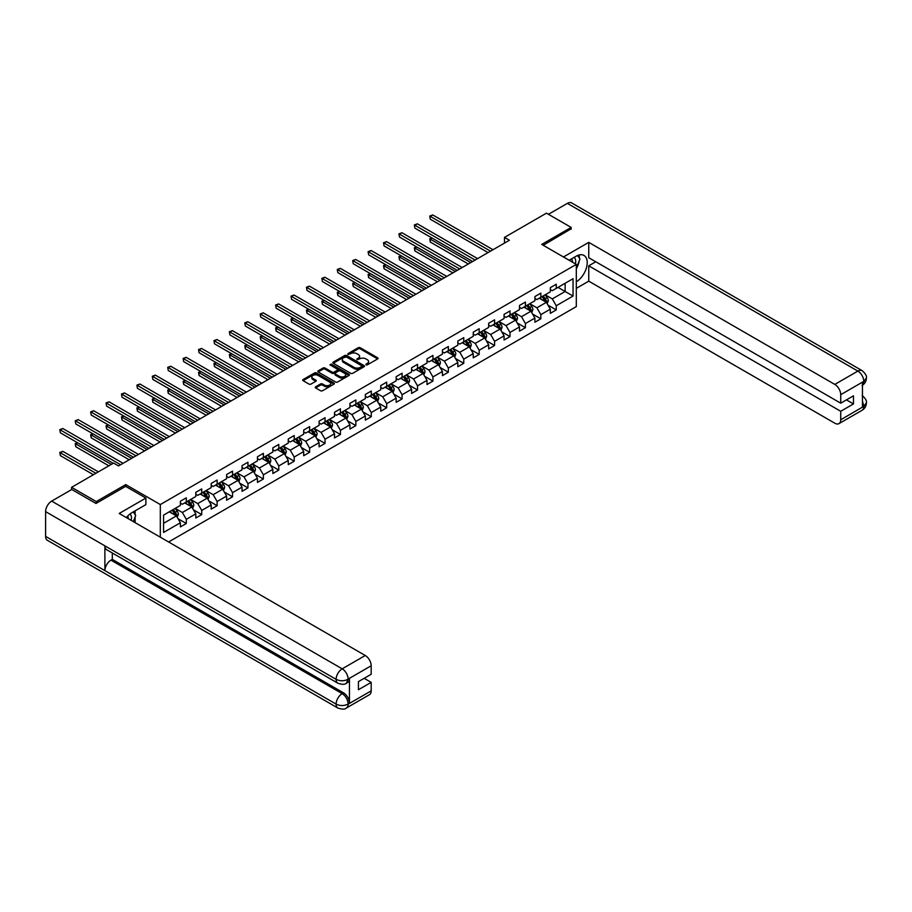 <?xml version="1.0" encoding="UTF-8"?>
<svg xmlns="http://www.w3.org/2000/svg" width="912" height="912" viewBox="0 0 912 912"><rect width="100%" height="100%" fill="white"/><g stroke="black" fill="none" stroke-linecap="round" stroke-linejoin="round"><path stroke-width="1.37" d="M365.974 364.868L367.331 364.868L377.636 358.918A1.368 0.787 0 0 0 378.035 358.359A1.368 0.787 0 0 0 377.636 357.789L360.172 347.711A1.368 0.787 0 0 0 358.234 347.711L347.928 353.662L347.928 354.449L350.618 353.674A4.389 2.531 0 0 1 356.831 353.674L358.279 354.517A4.389 2.531 0 0 1 359.567 356.307A4.389 2.531 0 0 1 358.279 358.097L356.945 359.659L359.636 358.883A4.389 2.531 0 0 1 365.849 358.883L367.308 359.727A4.389 2.531 0 0 1 368.585 361.517A4.389 2.531 0 0 1 367.308 363.307L365.974 364.868L365.974 364.082M315.655 386.802A1.368 0.787 0 0 0 315.256 387.361A1.368 0.787 0 0 0 315.655 387.919L320.557 390.746A1.368 0.787 0 0 0 322.495 390.746L333.94 384.134A1.368 0.787 0 0 0 334.339 383.576A1.368 0.787 0 0 0 333.94 383.017L316.487 372.94A1.368 0.787 0 0 0 314.537 372.94L303.092 379.552A1.368 0.787 0 0 0 302.693 380.11A1.368 0.787 0 0 0 303.092 380.669L309.008 384.089A1.368 0.787 0 0 0 310.958 384.089L315.848 381.262A1.368 0.787 0 0 0 316.247 380.692A1.368 0.787 0 0 0 315.848 380.133L312.919 378.446A3.671 2.12 0 0 1 311.847 376.941A3.671 2.12 0 0 1 314.104 374.992A3.671 2.12 0 0 1 318.106 375.448L329.597 382.082A3.671 2.12 0 0 1 330.668 383.576A3.671 2.12 0 0 1 328.411 385.537A3.671 2.12 0 0 1 324.41 385.081L322.495 383.975A1.368 0.787 0 0 0 320.557 383.975L315.655 386.802L315.655 387.919L320.557 385.115L320.557 383.975M125.731 486.415L125.731 484.591L96.284 501.589L71.592 487.327L71.592 489.607M125.731 484.591L160.318 504.553L576.304 264.389L576.304 306.603L168.617 541.979M571.174 229.129L571.174 227.419L541.728 244.416L576.304 264.389M571.174 227.419L546.47 213.157L504.473 237.405L504.473 243.105M71.592 487.327L113.578 463.079L118.526 465.929L509.409 240.255L504.473 237.405M350.721 373.327A1.368 0.787 0 0 0 352.659 373.327L364.105 366.727A1.368 0.787 0 0 0 364.504 366.168A1.368 0.787 0 0 0 364.105 365.609L346.64 355.52A1.368 0.787 0 0 0 344.702 355.52L333.256 362.132A1.368 0.787 0 0 0 332.857 362.691A1.368 0.787 0 0 0 333.256 363.25L350.721 373.327M330.304 365.074L349 375.448L337.577 382.037A1.368 0.787 0 0 1 335.639 382.037L318.174 371.959L323.076 369.155L323.076 368.015L318.174 370.842A1.368 0.787 0 0 0 317.775 371.401A1.368 0.787 0 0 0 318.174 371.959L318.174 370.842M323.076 369.155A1.368 0.787 0 0 1 325.014 369.155L325.014 368.015A1.368 0.787 0 0 0 323.076 368.015M325.014 368.015L332.093 372.096A1.368 0.787 0 0 0 334.031 372.096L337.28 370.226A1.368 0.787 0 0 0 337.691 369.668A1.368 0.787 0 0 0 337.28 369.109L329.916 364.846L331.273 364.07L349.022 374.308A1.368 0.787 0 0 1 349.421 374.878A1.368 0.787 0 0 1 349.022 375.436L349.022 374.308M160.318 537.191L160.318 504.553M178.057 518.734L186.31 523.499L186.31 519.327L195.795 513.855L195.795 518.016L201.723 514.596L201.723 510.435L211.208 504.952L211.208 509.124L217.136 505.693L217.136 501.532L226.621 496.06L226.621 500.221L232.549 496.801L232.549 492.628L242.033 487.156L242.033 491.317L247.961 487.897L247.961 483.736L257.446 478.253L257.446 482.425L263.374 478.994L263.374 474.833L272.859 469.361L272.859 473.522L278.787 470.102L278.787 465.941L288.272 460.457L288.272 464.618L294.211 461.198L294.211 457.037L303.696 451.554L303.696 455.726L309.624 452.306L309.624 448.134L319.109 442.662L319.109 446.823L325.037 443.403L325.037 439.242L334.522 433.759L334.522 437.92L340.45 434.5L340.45 430.339L349.934 424.867L349.934 429.028L355.862 425.608L355.862 421.435L365.347 415.963L365.347 420.124L371.275 416.704L371.275 412.543L380.76 407.06L380.76 411.232L386.688 407.801L386.688 403.64L396.173 398.168L396.173 402.329L402.101 398.909L402.101 394.736L411.597 389.264L411.597 393.425L417.525 390.005L417.525 385.844L427.01 380.361L427.01 384.533L432.938 381.102L432.938 376.941L442.423 371.469L442.423 375.63L448.351 372.21L448.351 368.038L457.835 362.566L457.835 366.727L463.763 363.307L463.763 359.146L473.248 353.662L473.248 357.835L479.176 354.403L479.176 350.242L488.661 344.77L488.661 348.931L494.589 345.511L494.589 341.339L504.074 335.867L504.074 340.028L510.002 336.608L510.002 332.447L519.498 326.963L519.498 331.136L525.426 327.704L525.426 323.543L534.911 318.071L534.911 322.232L540.839 318.812L540.839 314.64L550.324 309.168L550.324 313.329L556.252 309.909L556.252 305.748L573.044 296.047L573.044 278.707L565.144 283.267L565.144 291.487L573.044 296.047M186.31 523.499L180.382 526.919L180.382 522.758L163.579 532.448L163.579 515.109L180.382 505.408L180.382 501.247L186.31 497.827L186.31 501.988L195.795 496.516L195.795 492.343L201.723 488.923L201.723 493.084L211.208 487.612L211.208 483.451L217.136 480.031L217.136 484.192L226.621 478.709L226.621 474.548L232.549 471.128L232.549 475.289L242.033 469.817L242.033 465.644L247.961 462.224L247.961 466.397L257.446 460.913L257.446 456.752L263.374 453.332L263.374 457.493L272.859 452.01L272.859 447.849L278.787 444.429L278.787 448.59L288.272 443.118L288.272 438.957L294.211 435.526L294.211 439.698L303.696 434.215L303.696 430.054L309.624 426.634L309.624 430.795L319.109 425.323L319.109 421.15L325.037 417.73L325.037 421.891L334.522 416.419L334.522 412.258L340.45 408.827L340.45 412.999L349.934 407.516L349.934 403.355L355.862 399.935L355.862 404.096L365.347 398.624L365.347 394.451L371.275 391.031L371.275 395.192L380.76 389.72L380.76 385.559L386.688 382.128L386.688 386.3L396.173 380.817L396.173 376.656L402.101 373.236L402.101 377.397L411.597 371.925L411.597 367.753L417.525 364.333L417.525 368.494L427.01 363.022L427.01 358.861L432.938 355.429L432.938 359.602L442.423 354.118L442.423 349.957L448.351 346.537L448.351 350.698L457.835 345.226L457.835 341.054L463.763 337.634L463.763 341.795L473.248 336.323L473.248 332.162L479.176 328.73L479.176 332.903L488.661 327.419L488.661 323.258L494.589 319.838L494.589 323.999L504.074 318.527L504.074 314.355L510.002 310.935L510.002 315.096L519.498 309.624L519.498 305.463L525.426 302.043L525.426 306.204L534.911 300.721L534.911 296.56L540.839 293.14L540.839 297.301L550.324 291.829L550.324 287.656L556.252 284.236L556.252 288.409L573.044 278.707M184.726 502.9L191.839 507.015L182.354 512.487L175.241 508.383M180.382 503.128L182.354 504.268L186.31 501.988M182.354 512.487L186.31 519.327M191.839 507.015L195.795 513.855M200.138 494.008L207.252 498.112L197.767 503.584L190.654 499.48M195.795 494.236L197.767 495.376L201.723 493.084M197.767 503.584L201.723 510.435M207.252 498.112L211.208 504.952M215.551 485.104L222.665 489.208L213.18 494.692L206.066 490.576M211.208 485.332L213.18 486.472L217.136 484.192M213.18 494.692L217.136 501.532M222.665 489.208L226.621 496.06M230.964 476.201L238.078 480.316L228.593 485.788L221.479 481.684M226.621 476.429L228.593 477.569L232.549 475.289M228.593 485.788L232.549 492.628M238.078 480.316L242.033 487.156M246.377 467.309L253.502 471.413L244.006 476.885L236.892 472.781M242.033 467.537L244.006 468.677L247.961 466.397M244.006 476.885L247.961 483.736M253.502 471.413L257.446 478.253M261.801 458.405L268.915 462.509L259.43 467.993L252.305 463.877M257.446 458.633L259.43 459.773L263.374 457.493M259.43 467.993L263.374 474.833M268.915 462.509L272.859 469.361M277.214 449.502L284.327 453.617L274.843 459.089L267.729 454.985M272.859 449.73L274.843 450.87L278.787 448.59M274.843 459.089L278.787 465.941M284.327 453.617L288.272 460.457M292.627 440.61L299.74 444.714L290.255 450.186L283.142 446.082M288.272 440.838L290.255 441.978L294.211 439.698M290.255 450.186L294.211 457.037M299.74 444.714L303.696 451.554M308.039 431.707L315.153 435.811L305.668 441.294L298.555 437.179M303.696 431.935L305.668 433.075L309.624 430.795M305.668 441.294L309.624 448.134M315.153 435.811L319.109 442.662M323.452 422.803L330.566 426.919L321.081 432.391L313.967 428.287M319.109 423.031L321.081 424.171L325.037 421.891M321.081 432.391L325.037 439.242M330.566 426.919L334.522 433.759M338.865 413.911L345.979 418.015L336.494 423.487L329.38 419.383M334.522 414.139L336.494 415.279L340.45 412.999M336.494 423.487L340.45 430.339M345.979 418.015L349.934 424.867M354.278 405.008L361.391 409.112L351.907 414.595L344.793 410.48M349.934 405.236L351.907 406.376L355.862 404.096M351.907 414.595L355.862 421.435M361.391 409.112L365.347 415.963M369.702 396.104L376.816 400.22L367.331 405.692L360.206 401.588M365.347 396.332L367.331 397.484L371.275 395.192M367.331 405.692L371.275 412.543M376.816 400.22L380.76 407.06M385.115 387.212L392.228 391.316L382.744 396.788L375.63 392.684M380.76 387.44L382.744 388.58L386.688 386.3M382.744 396.788L386.688 403.64M392.228 391.316L396.173 398.168M400.528 378.309L407.641 382.413L398.156 387.896L391.043 383.792M396.173 378.537L398.156 379.677L402.101 377.397M398.156 387.896L402.101 394.736M407.641 382.413L411.597 389.264M415.94 369.406L423.054 373.521L413.569 378.993L406.456 374.889M411.597 369.634L413.569 370.785L417.525 368.494M413.569 378.993L417.525 385.844M423.054 373.521L427.01 380.361M431.353 360.514L438.467 364.618L428.982 370.101L421.868 365.986M427.01 360.742L428.982 361.882L432.938 359.602M428.982 370.101L432.938 376.941M438.467 364.618L442.423 371.469M446.766 351.61L453.88 355.714L444.395 361.198L437.281 357.094M442.423 351.838L444.395 352.978L448.351 350.698M444.395 361.198L448.351 368.038M453.88 355.714L457.835 362.566M462.179 342.718L469.292 346.822L459.808 352.294L452.694 348.19M457.835 342.946L459.808 344.086L463.763 341.795M459.808 352.294L463.763 359.146M469.292 346.822L473.248 353.662M477.592 333.815L484.717 337.919L475.22 343.402L468.107 339.287M473.248 334.043L475.22 335.183L479.176 332.903M475.22 343.402L479.176 350.242M484.717 337.919L488.661 344.77M493.016 324.911L500.129 329.027L490.645 334.499L483.531 330.395M488.661 325.139L490.645 326.279L494.589 323.999M490.645 334.499L494.589 341.339M500.129 329.027L504.074 335.867M508.429 316.019L515.542 320.123L506.057 325.595L498.944 321.491M504.074 316.247L506.057 317.387L510.002 315.096M506.057 325.595L510.002 332.447M515.542 320.123L519.498 326.963M523.841 307.116L530.955 311.22L521.47 316.703L514.357 312.588M519.498 307.344L521.47 308.484L525.426 306.204M521.47 316.703L525.426 323.543M530.955 311.22L534.911 318.071M539.254 298.213L546.368 302.328L536.883 307.8L529.769 303.696M534.911 298.441L536.883 299.581L540.839 297.301M536.883 307.8L540.839 314.64M546.368 302.328L550.324 309.168M558.03 287.371L565.144 291.487L552.296 298.897L545.182 294.793M550.324 289.549L552.296 290.689L556.252 288.409M552.296 298.897L556.252 305.748M96.284 501.589L96.284 503.299M163.579 523.328L176.426 515.907L169.313 511.803M176.426 515.907L180.382 522.758M547.998 305.144L556.252 309.909M532.585 314.047L540.839 318.812M517.172 322.951L525.426 327.704M501.76 331.843L510.002 336.608M486.347 340.746L494.589 345.511M470.923 349.649L479.176 354.403M455.51 358.541L463.763 363.307M440.097 367.445L448.351 372.21M424.684 376.337L432.938 381.102M409.271 385.24L417.525 390.005M393.859 394.144L402.101 398.909M378.446 403.036L386.688 407.801M363.022 411.939L371.275 416.704M347.609 420.842L355.862 425.608M332.196 429.734L340.45 434.5M316.783 438.638L325.037 443.403M301.37 447.541L309.624 452.306M285.958 456.433L294.211 461.198M270.545 465.337L278.787 470.102M255.132 474.24L263.374 478.994M239.708 483.132L247.961 487.897M224.295 492.035L232.549 496.801M208.882 500.939L217.136 505.693M193.469 509.831L201.723 514.596M366.35 364.994L367.308 364.447A4.389 2.531 0 0 0 368.585 362.657L368.585 361.517M359.567 356.307L359.567 357.447A4.389 2.531 0 0 1 358.279 359.248L357.333 359.795M377.636 357.789L377.636 358.918L360.172 348.851A1.368 0.787 0 0 0 358.234 348.851L348.316 354.586M364.082 366.738L346.64 356.672A1.368 0.787 0 0 0 344.702 356.672L333.279 363.261L333.256 362.132M361.676 366.556L361.676 365.769L346.355 356.923L343.585 357.743A4.389 2.531 0 0 0 342.308 359.533A4.389 2.531 0 0 0 343.585 361.323L354.061 367.365A4.389 2.531 0 0 0 360.274 367.365L361.676 366.556L361.676 367.696L361.961 366.168M342.308 359.533L342.308 360.673A4.389 2.531 0 0 0 343.585 362.463L343.585 361.323M361.676 367.696L360.274 368.505A4.389 2.531 0 0 1 354.061 368.505L343.585 362.463M325.014 369.155L332.093 373.247A1.368 0.787 0 0 0 334.031 373.247L337.28 371.366A1.368 0.787 0 0 0 337.691 370.808L337.691 369.668M339.446 376.348A3.671 2.12 0 0 0 343.436 376.804A3.671 2.12 0 0 0 345.705 374.843A3.671 2.12 0 0 0 344.633 373.35L340.586 371.013A1.368 0.787 0 0 0 338.648 371.013L335.399 372.883A1.368 0.787 0 0 0 334.989 373.441A1.368 0.787 0 0 0 335.399 374L339.446 376.348L339.446 377.488A3.671 2.12 0 0 0 343.436 377.944A3.671 2.12 0 0 0 345.705 375.983L345.705 374.843M334.989 373.441L334.989 374.581A1.368 0.787 0 0 0 335.399 375.151L335.399 374M339.446 377.488L335.399 375.151M330.668 383.576L330.668 384.716A3.671 2.12 0 0 1 328.411 386.677A3.671 2.12 0 0 1 324.41 386.221L322.495 385.115A1.368 0.787 0 0 0 320.557 385.115M311.847 376.941L311.847 378.081A3.671 2.12 0 0 0 312.919 379.586L312.919 378.446M315.848 380.133L315.848 381.262L312.919 379.586M333.917 384.146L316.487 374.08A1.368 0.787 0 0 0 314.537 374.08L303.115 380.68M547.154 303.673L548.329 300.709A3.705 2.143 -120 0 0 547.143 297.563L545.102 294.838M541.546 299.535L540.166 297.688M432.174 238.1L430.293 239.183L430.293 242.045L468.312 263.99M542.036 296.605L544.076 299.33A3.705 2.143 60 0 1 545.137 301.553L546.322 300.869A3.705 2.143 -120 0 0 545.262 298.646L543.221 295.921M542.298 296.457L544.567 299.478A1.881 1.094 60 0 1 544.909 300.048L546.322 300.869M430.293 242.045L429.757 238.876L470.774 262.565M429.757 238.876L431.957 237.975M490.542 251.153L430.293 216.372L432.767 214.947L493.016 249.728M488.068 252.578L430.293 219.222L429.757 216.053L432.767 214.947M430.293 219.222L429.757 216.053M575.404 263.864A9.086 5.244 120 0 0 574.07 257.412M572.519 262.2A6.213 3.591 120 0 0 571.231 259.065A6.213 3.591 120 0 0 571.208 259.054M577.535 255.508L579.964 258.974L576.304 268.379M131.157 520.353A9.086 5.244 120 0 0 129.96 514.003M128.261 518.677A6.213 3.591 120 0 0 127.623 516.124M133.232 511.928L135.706 515.451L133.323 521.607M576.304 281.785A15.721 9.074 120 0 0 586.416 267.923A15.721 9.074 120 0 0 583.976 255.451A15.721 9.074 120 0 0 576.11 256.226L569.145 260.251M576.304 288.352L588.753 281.158L588.753 265.814L840.727 411.289L840.727 419.782L863.938 406.262L862.467 406.946L862.467 382.413L863.801 381.364L840.727 394.679A8.379 4.845 -120 0 0 834.799 384.419L857.873 371.093L567.367 203.376L548.443 214.297M595.775 261.767L588.753 265.814M846.45 399.878L853.472 403.925L853.472 395.819L840.727 403.184L588.753 257.708L588.753 242.364L834.799 384.419M563.468 256.967L588.753 242.364M588.753 281.158L834.799 423.202A8.379 4.845 -120 0 0 838.983 423.624A8.379 4.845 -120 0 0 840.727 419.782M567.367 203.376A8.596 4.959 -60 0 1 571.664 202.943L862.159 370.671A8.596 4.959 -60 0 0 857.873 371.093A8.379 4.845 60 0 1 863.801 381.364M840.727 403.184L840.727 394.679M853.472 403.925L840.727 411.289M571.174 228.787L543.21 245.271M576.304 268.846A15.721 9.074 120 0 0 579.166 261.014M579.416 258.199A15.721 9.074 120 0 0 579.029 254.995M862.467 401.086L863.801 406.182M862.159 395.489C865.534 398.521 866.947 400.938 866.4 402.751L863.949 406.25M862.159 370.671C865.534 373.669 866.947 376.12 866.4 378.001L863.949 381.444M145.897 498.055L119.21 513.456L365.256 655.5A8.379 4.845 60 0 1 371.184 665.771L348.11 679.098L346.366 683.213C344.964 684.65 342.137 684.65 337.885 683.225L106.67 549.731A8.596 4.959 -60 0 1 104.891 545.855L45.6 511.632A8.596 4.959 -60 0 1 51.676 501.11L71.786 489.493L95.988 503.47L125.639 486.358L145.897 498.055L145.897 504.61L131.864 512.715A15.721 9.074 120 0 0 126.358 517.583M134.771 522.439L138.088 524.354M135.124 522.245L135.124 516.979M135.124 514.619L135.124 510.834M371.184 665.771L371.184 674.276L358.427 681.629L358.427 689.734L371.184 682.37L371.184 690.874A8.379 4.845 60 0 1 369.44 694.716L346.366 708.031A8.379 4.845 -120 0 0 348.11 704.189L371.184 690.874M346.366 708.031C345.032 709.456 342.205 709.456 337.885 708.043L47.378 540.326A8.596 4.959 -60 0 1 45.6 536.393L104.891 570.616A8.596 4.959 -60 0 1 110.968 560.15L342.182 693.644L343.516 692.869A8.379 4.845 60 0 1 349.444 703.141L349.444 678.608A8.379 4.845 60 0 1 347.7 682.45L346.366 683.213M45.6 511.632L45.6 536.393M337.885 683.225A8.596 4.959 -60 0 1 336.106 679.349L104.891 545.855L104.891 570.616L336.106 704.11C340.051 706.013 343.995 706.013 347.962 704.11L348.11 704.189M371.184 682.37L364.162 678.323M112.301 552.991L112.301 559.375L343.516 692.869M112.301 559.375L110.968 560.15M51.676 501.11L342.182 668.827A8.596 4.959 -60 0 0 336.106 679.349C340.062 681.253 344.006 681.23 347.951 679.303M531.73 312.577L532.916 309.613A3.705 2.143 -120 0 0 531.73 306.455L529.69 303.742M526.133 308.438L524.753 306.592M416.761 247.004L414.88 248.087L414.88 250.937L452.899 272.882M526.623 305.509L528.664 308.233A3.705 2.143 60 0 1 529.724 310.456L530.909 309.772A3.705 2.143 -120 0 0 529.849 307.549L527.809 304.825M526.885 305.36L529.142 308.381A1.881 1.094 60 0 1 529.484 308.951L530.909 309.772M414.88 250.937L414.344 247.779L455.362 271.457M414.344 247.779L416.545 246.878M516.317 321.469L517.492 318.516A3.705 2.143 -120 0 0 516.317 315.358L514.277 312.634M510.72 317.342L509.329 315.495M401.348 255.907L399.467 256.99L399.467 259.84L437.475 281.785M511.21 314.401L513.251 317.125A3.705 2.143 60 0 1 514.311 319.36L515.497 318.676A3.705 2.143 -120 0 0 514.436 316.441L512.396 313.717M511.472 314.252L513.73 317.273A1.881 1.094 60 0 1 514.072 317.855L515.497 318.676M399.467 259.84L398.92 256.671L439.949 280.36M398.92 256.671L401.132 255.782M475.129 260.045L414.88 225.264L417.354 223.839L477.592 258.62M472.655 261.482L414.88 228.125L414.344 224.956L417.354 223.839M414.88 228.125L414.344 224.956M459.716 268.949L399.467 234.167L401.941 232.742L462.179 267.524M457.243 270.374L399.467 237.017L398.92 233.86L401.941 232.742M399.467 237.017L398.92 233.86M500.905 330.372L502.079 327.408A3.705 2.143 -120 0 0 500.905 324.262L498.864 321.537M495.307 326.234L493.916 324.387M385.936 264.799L384.055 265.882L384.055 268.744L422.062 290.689M495.797 323.304L497.838 326.029A3.705 2.143 60 0 1 498.898 328.252L500.084 327.568A3.705 2.143 -120 0 0 499.024 325.345L496.983 322.62M496.06 323.156L498.317 326.177A1.881 1.094 60 0 1 498.659 326.747L500.084 327.568M384.055 268.744L383.507 265.574L424.536 289.264M383.507 265.574L385.719 264.674M485.492 339.275L486.666 336.311A3.705 2.143 -120 0 0 485.48 333.154L483.451 330.44M479.894 335.137L478.504 333.29M370.523 273.703L368.642 274.786L368.642 277.636L406.649 299.581M480.385 332.207L482.425 334.932A3.705 2.143 60 0 1 483.485 337.155L484.671 336.471A3.705 2.143 -120 0 0 483.611 334.248L481.57 331.523M480.647 332.059L482.904 335.08A1.881 1.094 60 0 1 483.246 335.65L484.671 336.471M368.642 277.636L368.095 274.478L409.123 298.156M368.095 274.478L370.295 273.577M470.079 348.167L471.253 345.215A3.705 2.143 -120 0 0 470.068 342.057L468.027 339.332M464.482 344.041L463.091 342.182M355.099 282.606L353.229 283.689L353.229 286.539L391.237 308.484M464.972 341.099L467.012 343.824A3.705 2.143 60 0 1 468.073 346.058L469.258 345.374A3.705 2.143 -120 0 0 468.198 343.14L466.157 340.415M465.223 340.951L467.491 343.972A1.881 1.094 60 0 1 467.833 344.554L469.258 345.374M353.229 286.539L352.682 283.37L393.71 307.059M352.682 283.37L354.882 282.481M444.304 277.852L384.055 243.071L386.528 241.646L446.766 276.427M441.83 279.277L384.055 245.921L383.507 242.752L386.528 241.646M384.055 245.921L383.507 242.752M428.879 286.744L368.642 251.963L371.104 250.538L431.353 285.319M426.417 288.181L368.642 254.824L368.095 251.655L371.104 250.538M368.642 254.824L368.095 251.655M413.467 295.648L353.229 260.866L355.691 259.441L415.94 294.223M411.004 297.073L353.229 263.716L352.682 260.558L355.691 259.441M353.229 263.716L352.682 260.558M454.666 357.071L455.84 354.107A3.705 2.143 -120 0 0 454.655 350.96L452.614 348.236M449.057 352.933L447.678 351.086M339.686 291.498L337.816 292.581L337.816 295.442L375.824 317.387M449.559 350.003L451.6 352.727A3.705 2.143 60 0 1 452.648 354.95L453.845 354.266A3.705 2.143 -120 0 0 452.785 352.043L450.745 349.319M449.81 349.855L452.078 352.876A1.881 1.094 60 0 1 452.42 353.446L453.845 354.266M337.816 295.442L337.269 292.273L378.298 315.962M337.269 292.273L339.469 291.373M398.054 304.551L337.816 269.77L340.279 268.345L400.528 303.126M395.58 305.976L337.816 272.62L337.269 269.45L340.279 268.345M337.816 272.62L337.269 269.45M439.253 365.974L440.428 363.01A3.705 2.143 -120 0 0 439.242 359.852L437.201 357.139M433.645 361.836L432.265 359.989M324.273 300.401L322.392 301.484L322.392 304.334L360.411 326.279M434.135 358.906L436.175 361.631A3.705 2.143 60 0 1 437.236 363.854L438.421 363.17A3.705 2.143 -120 0 0 437.361 360.935L435.32 358.222M434.397 358.758L436.666 361.779A1.881 1.094 60 0 1 437.008 362.349L438.421 363.17M322.392 304.334L321.856 301.177L362.873 324.854M321.856 301.177L324.056 300.276M382.641 313.443L322.392 278.662L324.866 277.237L385.115 312.018M380.167 314.868L322.392 281.523L321.856 278.354L324.866 277.237M322.392 281.523L321.856 278.354M423.829 374.866L425.015 371.914A3.705 2.143 -120 0 0 423.829 368.756L421.789 366.031M418.232 370.739L416.852 368.881M308.86 309.305L306.979 310.388L306.979 313.238L344.998 335.183M418.722 367.798L420.763 370.523A3.705 2.143 60 0 1 421.823 372.757L423.008 372.062A3.705 2.143 -120 0 0 421.948 369.839L419.908 367.114M418.984 367.65L421.241 370.671A1.881 1.094 60 0 1 421.595 371.241L423.008 372.062M306.979 313.238L306.443 310.069L347.461 333.758M306.443 310.069L308.644 309.179M367.228 322.346L306.979 287.565L309.453 286.14L369.702 320.921M364.754 323.771L306.979 290.415L306.443 287.246L309.453 286.14M306.979 290.415L306.443 287.246M408.416 383.77L409.591 380.806A3.705 2.143 -120 0 0 408.416 377.659L406.376 374.935M402.819 379.631L401.44 377.785M293.447 318.197L291.566 319.28L291.566 322.141L329.574 344.086M403.309 376.702L405.35 379.426A3.705 2.143 60 0 1 406.41 381.649L407.596 380.965A3.705 2.143 -120 0 0 406.535 378.742L404.495 376.018M403.571 376.553L405.829 379.574A1.881 1.094 60 0 1 406.171 380.144L407.596 380.965M291.566 322.141L291.019 318.972L332.048 342.661M291.019 318.972L293.231 318.071M351.815 331.25L291.566 296.468L294.04 295.043L354.278 329.825M349.342 332.675L291.566 299.318L291.019 296.149L294.04 295.043M291.566 299.318L291.019 296.149M393.004 392.673L394.178 389.709A3.705 2.143 -120 0 0 393.004 386.551L390.963 383.838M387.406 388.535L386.015 386.688M278.035 327.1L276.154 328.183L276.154 331.033L314.161 352.978M387.896 385.605L389.937 388.318A3.705 2.143 60 0 1 390.997 390.553L392.183 389.869A3.705 2.143 -120 0 0 391.123 387.634L389.082 384.921M388.159 385.457L390.416 388.478A1.881 1.094 60 0 1 390.758 389.048L392.183 389.869M276.154 331.033L275.606 327.864L316.635 351.553M275.606 327.864L277.818 326.975M336.403 340.142L276.154 305.36L278.627 303.935L338.865 338.717M333.929 341.567L276.154 308.21L275.606 305.053L278.627 303.935M276.154 308.21L275.606 305.053M377.591 401.565L378.765 398.612A3.705 2.143 -120 0 0 377.591 395.455L375.55 392.73M371.993 397.438L370.603 395.58M262.622 336.004L260.741 337.087L260.741 339.937L298.748 361.882M372.484 394.497L374.524 397.222A3.705 2.143 60 0 1 375.584 399.445L376.77 398.761A3.705 2.143 -120 0 0 375.71 396.538L373.669 393.813M372.746 394.349L375.003 397.37A1.881 1.094 60 0 1 375.345 397.94L376.77 398.761M260.741 339.937L260.194 336.767L301.222 360.457M260.194 336.767L262.394 335.878M320.978 349.045L260.741 314.264L263.215 312.839L323.452 347.62M318.516 350.47L260.741 317.114L260.194 313.945L263.215 312.839M260.741 317.114L260.194 313.945M362.178 410.468L363.352 407.504A3.705 2.143 -120 0 0 362.167 404.358L360.126 401.633M356.581 406.33L355.19 404.483M247.198 344.896L245.328 345.979L245.328 348.829L283.336 370.785M357.071 403.4L359.111 406.125A3.705 2.143 60 0 1 360.172 408.348L361.357 407.664A3.705 2.143 -120 0 0 360.297 405.441L358.256 402.716M357.322 403.252L359.59 406.273A1.881 1.094 60 0 1 359.932 406.843L361.357 407.664M245.328 348.829L244.781 345.671L285.809 369.349M244.781 345.671L246.981 344.77M305.566 357.949L245.328 323.167L247.79 321.731L308.039 356.524M303.103 359.374L245.328 326.017L244.781 322.848L247.79 321.731M245.328 326.017L244.781 322.848M346.765 419.372L347.939 416.408A3.705 2.143 -120 0 0 346.754 413.25L344.713 410.525M341.156 415.234L339.777 413.387M231.785 353.799L229.915 354.882L229.915 357.732L267.923 379.677M341.658 412.304L343.699 415.017A3.705 2.143 60 0 1 344.759 417.251L345.944 416.567A3.705 2.143 -120 0 0 344.884 414.333L342.844 411.62M341.909 412.156L344.177 415.165A1.881 1.094 60 0 1 344.519 415.747L345.944 416.567M229.915 357.732L229.368 354.563L270.397 378.252M229.368 354.563L231.568 353.674M290.153 366.841L229.915 332.059L232.378 330.634L292.627 365.416M287.679 368.266L229.915 334.909L229.368 331.751L232.378 330.634M229.915 334.909L229.368 331.751M331.352 428.264L332.527 425.311A3.705 2.143 -120 0 0 331.341 422.153L329.3 419.429M325.744 424.137L324.364 422.279M216.372 362.691L214.491 363.785L214.491 366.635L252.51 388.58M326.245 421.196L328.274 423.92A3.705 2.143 60 0 1 329.335 426.143L330.52 425.459A3.705 2.143 -120 0 0 329.46 423.236L327.431 420.512M326.496 421.048L328.765 424.069A1.881 1.094 60 0 1 329.107 424.639L330.52 425.459M214.491 366.635L213.955 363.466L254.972 387.155M213.955 363.466L216.155 362.566M274.74 375.744L214.491 340.963L216.965 339.538L277.214 374.319M272.266 377.169L214.491 343.813L213.955 340.643L216.965 339.538M214.491 343.813L213.955 340.643M315.94 437.167L317.114 434.203A3.705 2.143 -120 0 0 315.928 431.057L313.888 428.332M310.331 433.029L308.951 431.182M200.959 371.594L199.078 372.677L199.078 375.527L237.097 397.484M310.821 430.099L312.862 432.824A3.705 2.143 60 0 1 313.922 435.047L315.107 434.363A3.705 2.143 -120 0 0 314.047 432.14L312.007 429.415M311.083 429.951L313.34 432.972A1.881 1.094 60 0 1 313.694 433.542L315.107 434.363M199.078 375.527L198.542 372.37L239.56 396.047M198.542 372.37L200.743 371.469M259.327 384.647L199.078 349.866L201.552 348.43L261.801 383.211M256.853 386.072L199.078 352.716L198.542 349.547L201.552 348.43M199.078 352.716L198.542 349.547M300.515 446.071L301.69 443.107A3.705 2.143 -120 0 0 300.515 439.949L298.475 437.224M294.918 441.932L293.539 440.086M185.546 380.498L183.665 381.581L183.665 384.431L221.684 406.376M295.408 439.003L297.449 441.716A3.705 2.143 60 0 1 298.509 443.95L299.695 443.266A3.705 2.143 -120 0 0 298.634 441.032L296.594 438.307M295.67 438.843L297.928 441.864A1.881 1.094 60 0 1 298.27 442.445L299.695 443.266M183.665 384.431L183.118 381.262L224.147 404.951M183.118 381.262L185.33 380.372M243.914 393.539L183.665 358.758L186.139 357.333L246.377 392.114M241.441 394.964L183.665 361.608L183.118 358.45L186.139 357.333M183.665 361.608L183.118 358.45M285.103 454.963L286.277 451.999A3.705 2.143 -120 0 0 285.103 448.852L283.062 446.128M279.505 450.824L278.114 448.978M170.134 389.39L168.253 390.484L168.253 393.334L206.26 415.279M279.995 447.895L282.036 450.619A3.705 2.143 60 0 1 283.096 452.842L284.282 452.158A3.705 2.143 -120 0 0 283.222 449.935L281.181 447.211M280.258 447.746L282.515 450.767A1.881 1.094 60 0 1 282.857 451.337L284.282 452.158M168.253 393.334L167.705 390.165L208.734 413.854M167.705 390.165L169.917 389.264M228.502 402.443L168.253 367.661L170.726 366.236L230.964 401.018M226.028 403.868L168.253 370.511L167.705 367.342L170.726 366.236M168.253 370.511L167.705 367.342M269.69 463.866L270.864 460.902A3.705 2.143 -120 0 0 269.69 457.756L267.649 455.031M264.092 459.728L262.702 457.881M154.721 398.293L152.84 399.376L152.84 402.226L190.847 424.171M264.583 456.798L266.623 459.523A3.705 2.143 60 0 1 267.683 461.746L268.869 461.062A3.705 2.143 -120 0 0 267.809 458.839L265.768 456.114M264.845 456.65L267.102 459.671A1.881 1.094 60 0 1 267.444 460.241L268.869 461.062M152.84 402.226L152.293 399.068L193.321 422.746M152.293 399.068L154.504 398.168M213.077 411.346L152.84 376.553L155.314 375.128L215.551 409.91M210.615 412.771L152.84 379.415L152.293 376.246L155.314 375.128M152.84 379.415L152.293 376.246M254.277 472.769L255.451 469.805A3.705 2.143 -120 0 0 254.266 466.648L252.236 463.923M248.68 468.631L247.289 466.784M139.297 407.197L137.427 408.28L137.427 411.13L175.435 433.075M249.17 465.69L251.21 468.415A3.705 2.143 60 0 1 252.271 470.649L253.456 469.965A3.705 2.143 -120 0 0 252.396 467.731L250.355 465.006M249.421 465.542L251.689 468.563A1.881 1.094 60 0 1 252.031 469.144L253.456 469.965M137.427 411.13L136.88 407.96L177.908 431.65M136.88 407.96L139.08 407.071M197.665 420.238L137.427 385.457L139.889 384.032L200.138 418.813M195.202 421.663L137.427 388.307L136.88 385.149L139.889 384.032M137.427 388.307L136.88 385.149M238.864 481.661L240.038 478.697A3.705 2.143 -120 0 0 238.853 475.551L236.812 472.826M233.267 477.523L231.876 475.676M123.884 416.089L122.014 417.172L122.014 420.033L160.022 441.978M233.757 474.593L235.798 477.318A3.705 2.143 60 0 1 236.858 479.541L238.043 478.857A3.705 2.143 -120 0 0 236.983 476.634L234.943 473.909M234.008 474.445L236.276 477.466A1.881 1.094 60 0 1 236.618 478.036L238.043 478.857M122.014 420.033L121.467 416.864L162.496 440.553M121.467 416.864L123.667 415.963M182.252 429.142L122.014 394.36L124.477 392.935L184.726 427.717M179.789 430.567L122.014 397.21L121.467 394.041L124.477 392.935M122.014 397.21L121.467 394.041M223.451 490.565L224.626 487.601A3.705 2.143 -120 0 0 223.44 484.443L221.399 481.73M217.843 486.427L216.463 484.58M108.471 424.992L106.59 426.075L106.59 428.925L144.609 450.87M218.344 483.497L220.373 486.221A3.705 2.143 60 0 1 221.434 488.444L222.619 487.76A3.705 2.143 -120 0 0 221.559 485.537L219.53 482.813M218.595 483.349L220.864 486.37A1.881 1.094 60 0 1 221.206 486.94L222.619 487.76M106.59 428.925L106.054 425.767L147.083 449.445M106.054 425.767L108.254 424.867M166.839 438.034L106.59 403.252L109.064 401.827L169.313 436.609M164.365 439.47L106.59 406.114L106.054 402.944L109.064 401.827M106.59 406.114L106.054 402.944M208.039 499.457L209.213 496.504A3.705 2.143 -120 0 0 208.027 493.346L205.987 490.622M202.43 495.33L201.05 493.483M93.058 433.895L91.177 434.978L91.177 437.828L129.196 459.773M202.92 492.389L204.961 495.113A3.705 2.143 60 0 1 206.021 497.348L207.206 496.664A3.705 2.143 -120 0 0 206.146 494.429L204.106 491.705M203.182 492.241L205.451 495.262A1.881 1.094 60 0 1 205.793 495.843L207.206 496.664M91.177 437.828L90.641 434.659L131.659 458.348M90.641 434.659L92.842 433.77M151.426 446.937L91.177 412.156L93.651 410.731L153.9 445.512M148.952 448.362L91.177 415.006L90.641 411.848L93.651 410.731M91.177 415.006L90.641 411.848M192.614 508.36L193.8 505.396A3.705 2.143 -120 0 0 192.614 502.25L190.574 499.525M187.017 504.222L185.638 502.375M77.645 442.787L75.764 443.87L75.764 446.732L108.836 465.815M187.507 501.292L189.548 504.017A3.705 2.143 60 0 1 190.608 506.24L191.794 505.556A3.705 2.143 -120 0 0 190.733 503.333L188.693 500.608M187.769 501.144L190.027 504.165A1.881 1.094 60 0 1 190.369 504.735L191.794 505.556M75.764 446.732L75.229 443.563L111.31 464.39M75.229 443.563L77.429 442.662M136.013 455.84L75.764 421.059L78.238 419.634L138.476 454.415M133.54 457.265L75.764 423.909L75.229 420.74L78.238 419.634M75.764 423.909L75.229 420.74M177.202 517.264L178.376 514.3A3.705 2.143 -120 0 0 177.202 511.142L175.161 508.429M171.604 513.125L170.213 511.279M98.359 471.869L62.825 451.349L60.352 452.774L60.352 455.624L93.423 474.719M172.094 510.196L174.135 512.92A3.705 2.143 60 0 1 175.195 515.143L176.381 514.459A3.705 2.143 -120 0 0 175.321 512.225L173.28 509.512M172.357 510.047L174.614 513.068A1.881 1.094 60 0 1 174.956 513.638L176.381 514.459M60.352 455.624L59.804 452.466L95.897 473.294M59.804 452.466L62.825 451.349M120.601 464.732L60.352 429.951L62.825 428.526L123.063 463.307M113.191 463.307L60.352 432.812L59.804 429.643L62.825 428.526M60.352 432.812L59.804 429.643M367.308 364.447L367.308 363.307M356.945 359.659L356.945 358.872M358.279 359.248L358.279 358.097M347.928 354.449L347.928 353.662M358.234 348.851L358.234 347.711M360.172 348.851L360.172 347.711M344.702 356.672L344.702 355.52M346.64 356.672L346.64 355.52M364.105 366.727L364.105 365.609M354.061 368.505L354.061 367.365M360.274 368.505L360.274 367.365M332.093 373.247L332.093 372.096M334.031 373.247L334.031 372.096M337.28 371.366L337.28 370.226M331.273 365.21L331.273 364.07M322.495 385.115L322.495 383.975M324.41 386.221L324.41 385.081M303.092 380.669L303.092 379.552M314.537 374.08L314.537 372.94M316.487 374.08L316.487 372.94M333.94 384.134L333.94 383.017M546.003 302.111L548.306 300.789M545.262 298.646L547.143 297.563M542.629 300.162L544.076 299.33M866.4 402.785C866.309 406.068 864.861 408.576 862.057 410.297A8.379 4.845 -120 0 0 863.801 406.467M862.467 385.206L863.801 381.649M349.444 703.141L347.962 704.11M348.11 679.383L349.444 678.608M348.11 679.098A8.379 4.845 60 0 0 342.182 668.827L365.256 655.5M337.885 708.043A8.596 4.959 -60 0 1 336.106 704.11A8.596 4.959 -60 0 1 342.182 693.644C345.751 696.027 347.723 699.458 348.11 703.904M530.59 311.015L532.882 309.681M529.849 307.549L531.73 306.455M527.216 309.065L528.664 308.233M515.177 319.907L517.469 318.584M514.436 316.441L516.317 315.358M511.803 317.969L513.251 317.125M499.765 328.81L502.056 327.488M499.024 325.345L500.905 324.262M496.39 326.861L497.838 326.029M484.34 337.714L486.643 336.38M483.611 334.248L485.48 333.154M480.977 335.764L482.425 334.932M468.928 346.606L471.23 345.283M468.198 343.14L470.068 342.057M465.565 344.668L467.012 343.824M453.515 355.509L455.818 354.187M452.785 352.043L454.655 350.96M450.14 353.56L451.6 352.727M438.102 364.412L440.405 363.079M437.361 360.935L439.242 359.852M434.728 362.463L436.175 361.631M422.689 373.304L424.981 371.982M421.948 369.839L423.829 368.756M419.315 371.366L420.763 370.523M407.276 382.208L409.568 380.885M406.535 378.742L408.416 377.659M403.902 380.258L405.35 379.426M391.864 391.111L394.155 389.777M391.123 387.634L393.004 386.551M388.489 389.162L389.937 388.318M376.451 400.003L378.742 398.681M375.71 396.538L377.591 395.455M373.076 398.054L374.524 397.222M361.027 408.907L363.329 407.584M360.297 405.441L362.167 404.358M357.664 406.957L359.111 406.125M345.614 417.81L347.917 416.476M344.884 414.333L346.754 413.25M342.251 415.861L343.699 415.017M330.201 426.702L332.504 425.38M329.46 423.236L331.341 422.153M326.827 424.753L328.274 423.92M314.788 435.605L317.091 434.272M314.047 432.14L315.928 431.057M311.414 433.656L312.862 432.824M299.375 444.497L301.667 443.175M298.634 441.032L300.515 439.949M296.001 442.559L297.449 441.716M283.963 453.401L286.254 452.078M283.222 449.935L285.103 448.852M280.588 451.451L282.036 450.619M268.55 462.304L270.841 460.97M267.809 458.839L269.69 457.756M265.175 460.355L266.623 459.523M253.126 471.196L255.428 469.874M252.396 467.731L254.266 466.648M249.763 469.258L251.21 468.415M237.713 480.1L240.016 478.777M236.983 476.634L238.853 475.551M234.35 478.15L235.798 477.318M222.3 489.003L224.603 487.669M221.559 485.537L223.44 484.443M218.926 487.054L220.373 486.221M206.887 497.895L209.19 496.573M206.146 494.429L208.027 493.346M203.513 495.957L204.961 495.113M191.474 506.798L193.766 505.476M190.733 503.333L192.614 502.25M188.1 504.849L189.548 504.017M176.062 515.702L178.353 514.368M175.321 512.225L177.202 511.142M172.687 513.752L174.135 512.92M838.983 423.624L862.057 410.297M866.4 378.024C866.286 381.284 864.838 383.77 862.057 385.491"/></g></svg>
